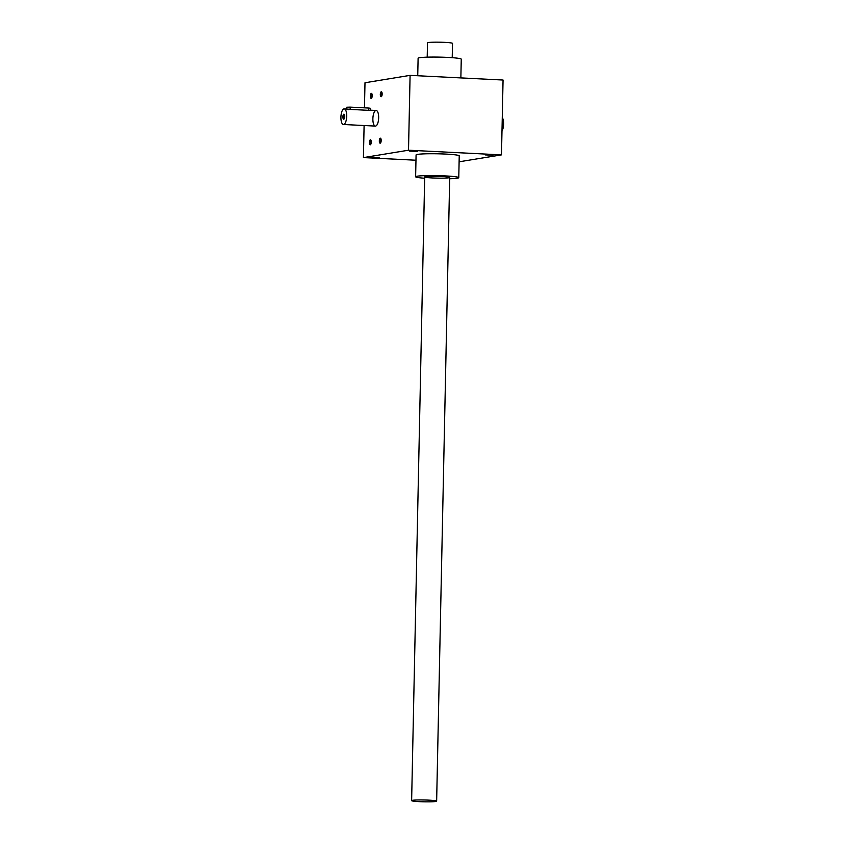 <?xml version="1.0" encoding="UTF-8"?>
<svg xmlns="http://www.w3.org/2000/svg" width="844" height="844" viewBox="0 0 844 844"><rect width="100%" height="100%" fill="white"/><g stroke="black" fill="none" stroke-linecap="round" stroke-linejoin="round"><path stroke-width="1.27" d="M378.661 117.812A7.818 2.87 92.9 0 1 375.38 126.094A7.818 2.87 92.9 0 1 372.879 118.751A7.818 2.87 92.9 0 1 376.16 110.469A7.818 2.87 92.9 0 1 378.661 117.812M371.244 142.172A2.5 0.918 -87.1 0 0 370.79 140.041A2.5 0.918 -87.1 0 0 369.398 142.277A2.5 0.918 -87.1 0 0 370.558 144.64A2.5 0.918 -87.1 0 0 371.244 142.172M382.153 94.095A2.5 0.918 -87.1 0 0 381.71 91.964A2.5 0.918 -87.1 0 0 380.317 94.201A2.5 0.918 -87.1 0 0 381.477 96.554A2.5 0.918 -87.1 0 0 382.153 94.095M381.182 140.547A2.5 0.918 -87.1 0 0 380.739 138.416A2.5 0.918 -87.1 0 0 379.336 140.653A2.5 0.918 -87.1 0 0 380.507 143.005A2.5 0.918 -87.1 0 0 381.182 140.547M372.215 95.72A2.5 0.918 -87.1 0 0 371.761 93.589A2.5 0.918 -87.1 0 0 370.368 95.826A2.5 0.918 -87.1 0 0 371.539 98.189A2.5 0.918 -87.1 0 0 372.215 95.72M410.089 75.369L408.517 150.211L501.484 154.874L503.056 80.032L410.089 75.369L364.998 82.754L364.471 107.842M364.102 125.524L363.426 157.596L415.976 160.223M408.517 150.211L363.426 157.596M493.075 155.19L485.237 154.916L493.075 155.19M417.537 151.414L409.699 151.139L417.537 151.414M379.389 157.649L371.55 157.385L379.389 157.649M424.669 178.242A21.575 1.583 1.2 0 1 415.628 176.755L416.081 154.927A21.575 1.583 1.2 0 1 437.688 153.798A21.575 1.583 1.2 0 1 459.231 155.834L458.777 177.662A21.575 1.583 1.2 0 1 457.248 178.211A21.575 1.583 1.2 0 1 449.683 178.759M501.484 154.874L459.104 161.805M417.738 75.76L418.107 58.257A21.575 1.583 1.2 0 1 439.713 57.128A21.575 1.583 1.2 0 1 461.257 59.164L460.866 77.912M415.628 176.755A21.575 1.583 1.2 0 1 437.234 175.626A21.575 1.583 1.2 0 1 458.777 177.662M432.582 177.968A12.512 0.918 -178.8 0 0 449.673 177.409A12.512 0.918 -178.8 0 0 437.224 176.29A12.512 0.918 -178.8 0 0 424.732 176.881A12.512 0.918 -178.8 0 0 432.582 177.968M371.919 93.853A2.078 0.76 -87.1 0 0 371.782 93.811A2.078 0.76 -87.1 0 0 370.917 95.857A2.078 0.76 -87.1 0 0 371.582 97.967A2.078 0.76 -87.1 0 0 371.708 97.936M380.887 138.68A2.078 0.76 -87.1 0 0 380.749 138.638A2.078 0.76 -87.1 0 0 379.884 140.674A2.078 0.76 -87.1 0 0 380.549 142.794A2.078 0.76 -87.1 0 0 380.686 142.763M381.857 92.228A2.078 0.76 -87.1 0 0 381.731 92.186A2.078 0.76 -87.1 0 0 380.866 94.222A2.078 0.76 -87.1 0 0 381.52 96.343A2.078 0.76 -87.1 0 0 381.657 96.311M370.949 140.304A2.078 0.76 -87.1 0 0 370.811 140.262A2.078 0.76 -87.1 0 0 369.946 142.298A2.078 0.76 -87.1 0 0 370.6 144.419A2.078 0.76 -87.1 0 0 370.738 144.387M502.264 117.527A7.818 2.87 92.9 0 1 503.583 124.068A7.818 2.87 92.9 0 1 501.98 131.084M344.447 114.668A2.078 0.76 -87.1 0 0 344.31 114.626A2.078 0.76 -87.1 0 0 343.445 116.662A2.078 0.76 -87.1 0 0 344.099 118.782A2.078 0.76 -87.1 0 0 344.236 118.751M346.705 109.003L346.747 107.23L350.176 107.125L368.765 108.053L370.337 108.264L370.284 110.184L376.16 110.469M346.705 116.208A7.818 2.87 -87.1 0 0 344.204 108.876A7.818 2.87 -87.1 0 0 340.944 116.535A7.818 2.87 -87.1 0 0 343.424 124.49A7.818 2.87 -87.1 0 0 346.705 116.208M368.765 108.053L368.722 110.342L370.305 110.184M368.722 110.342L350.123 109.403C346.515 108.908 345.903 109.013 348.277 109.709M344.742 116.535A2.5 0.918 -87.1 0 0 344.289 114.404A2.5 0.918 -87.1 0 0 342.896 116.641A2.5 0.918 -87.1 0 0 344.067 118.993A2.5 0.918 -87.1 0 0 344.742 116.535M419.51 801.652A12.512 0.918 -178.8 0 0 436.643 801.156A12.512 0.918 -178.8 0 0 424.152 799.975A12.512 0.918 -178.8 0 0 411.629 800.629A12.512 0.918 -178.8 0 0 419.51 801.652M452.215 57.677L452.521 43.382A12.512 0.918 -178.8 0 0 440.03 42.2A12.512 0.918 -178.8 0 0 427.507 42.854L427.201 57.16M350.176 107.125L350.123 109.403M343.424 124.49L375.38 126.094M344.204 108.876L347.179 109.024M436.643 801.156L449.704 177.472M411.629 800.629L424.69 176.945"/></g></svg>
